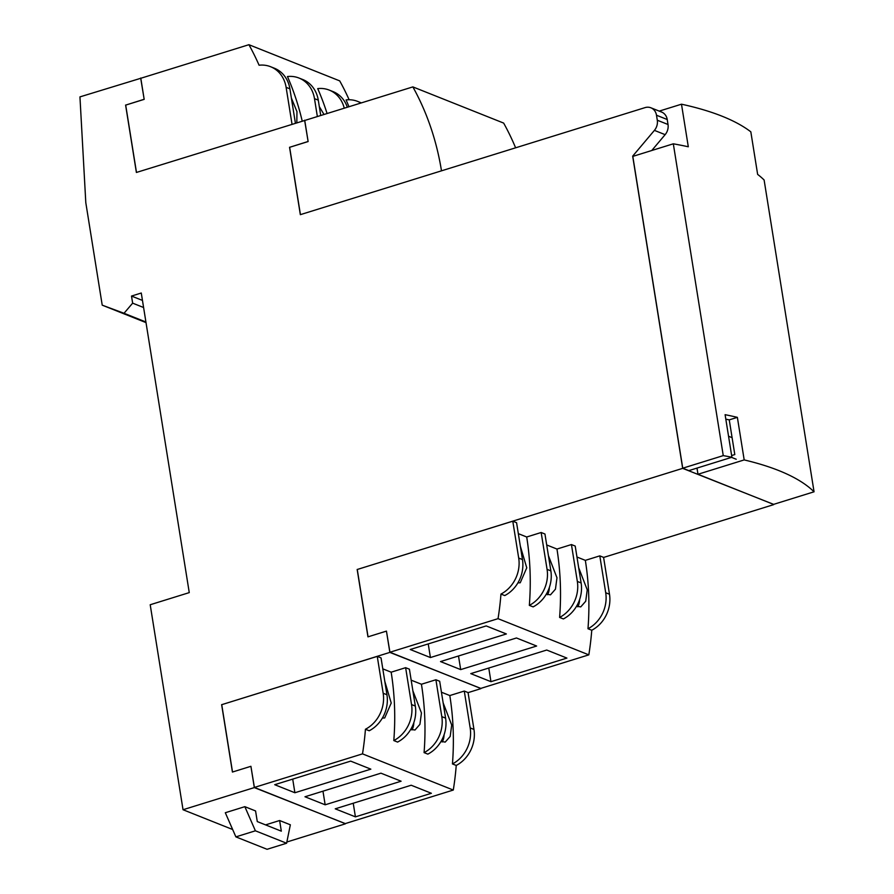 <?xml version="1.0" encoding="UTF-8"?>
<svg xmlns="http://www.w3.org/2000/svg" width="894" height="894" viewBox="0 0 894 894"><rect width="100%" height="100%" fill="white"/><g stroke="black" fill="none" stroke-linecap="round" stroke-linejoin="round"><path stroke-width="1.34" d="M444.094 734.712A21.199 8.918 -107.3 0 1 442.128 741.986M413.833 722.654A21.199 8.918 -107.3 0 1 411.866 729.917M579.625 599.516A21.199 8.918 -107.3 0 1 577.658 606.791M549.363 587.459A21.199 8.918 -107.3 0 1 547.396 594.734M292.014 124.143L286.114 87.333A31.234 26.831 -68.3 0 0 270.614 66.726A31.234 26.831 -68.3 0 0 259.081 65.228A271.34 233.021 -68.3 0 0 248.912 44.7L140.805 78.27L144.18 99.357L125.696 105.101L136.48 172.441M295.389 123.093L289.902 88.841A31.234 26.831 -68.3 0 0 274.402 68.235L270.614 66.726M344.246 108.208A31.234 26.831 -68.3 0 0 329.249 90.093A31.234 26.831 -68.3 0 0 317.716 88.607A271.34 233.021 -68.3 0 1 327.081 113.527M347.319 107.246A31.234 26.831 -68.3 0 0 333.037 91.601L329.249 90.093M317.359 116.555L314.487 98.642A31.234 26.831 -68.3 0 0 298.987 78.035A31.234 26.831 -68.3 0 0 287.455 76.538A271.34 233.021 -68.3 0 1 302.183 120.981M320.734 115.505L318.275 100.15A31.234 26.831 -68.3 0 0 302.775 79.532L298.987 78.035M291.366 98.005L296.953 111.616L296.83 122.646M319.292 106.565L324.008 114.488M360.919 103.022A31.234 26.831 -68.3 0 0 357.622 101.402A31.234 26.831 -68.3 0 0 346.09 99.916A271.34 233.021 -68.3 0 1 348.962 106.744M546.726 650.039L566.908 658.085L490.951 681.675L470.769 673.629L546.726 650.039M490.951 681.675L488.772 668.041M516.464 637.981L536.635 646.027L460.689 669.606L440.507 661.571L516.464 637.981M460.689 669.606L458.499 655.984M486.202 625.923L506.373 633.958L430.416 657.548L410.245 649.502L486.202 625.923M430.416 657.548L428.237 643.915M405.63 667.684L409.418 669.193L415.319 706.07A31.234 26.831 111.7 0 1 397.595 742.076L393.807 740.567A271.34 233.021 -68.3 0 0 391.17 672.187L405.63 667.684L411.542 704.561A31.234 26.831 111.7 0 1 393.807 740.567M435.903 679.753L439.68 681.262L445.592 718.128A31.234 26.831 111.7 0 1 427.857 754.134L424.08 752.625A271.34 233.021 -68.3 0 0 421.432 684.245L435.903 679.753L441.804 716.619A31.234 26.831 111.7 0 1 424.08 752.625M443.145 702.885L451.705 725.045L450.185 736.421L445.223 742.087L441.01 741.439M412.883 690.827L421.443 712.976L419.923 724.352L414.961 730.029L410.737 729.381M384.811 681.384L391.226 703.019L384.699 717.96L382.364 718.072M411.195 785.234L431.377 793.28L355.421 816.859L335.239 808.824L411.195 785.234M355.421 816.859L353.231 803.237M380.933 773.176L401.104 781.211L325.159 804.801L304.977 796.766L380.933 773.176M325.159 804.801L322.969 791.179M350.671 761.118L370.842 769.153L294.886 792.743L274.715 784.697L350.671 761.118M294.886 792.743L292.707 779.11M464.277 691.062L468.054 692.571L473.965 729.437A31.234 26.831 111.7 0 1 456.231 765.443L452.453 763.934A271.34 233.021 -68.3 0 0 449.805 695.554L464.277 691.062L470.177 727.928A31.234 26.831 111.7 0 1 452.453 763.934M232.518 772.014L221.734 704.673L377.257 656.386L381.045 657.895L386.946 694.761A31.234 26.831 111.7 0 1 369.222 730.767L365.434 729.258A271.34 233.021 111.7 0 1 362.506 753.865L254.388 787.435L250.912 766.303L254.321 787.592L345.274 823.586M377.257 656.386L383.168 693.252A31.234 26.831 111.7 0 1 365.434 729.258M257.282 821.586L281.319 831.163L279.621 820.524L290.349 824.793L286.605 843.232L255.405 830.805L244.844 806.667L255.572 810.947L257.282 821.586M244.844 806.667L225.31 812.735L235.882 836.873L255.405 830.805M235.882 836.873L267.071 849.3L286.605 843.232M599.807 555.867L603.584 557.375L609.496 594.242A31.234 26.831 111.7 0 1 591.761 630.248L587.984 628.739A271.34 233.021 -68.3 0 0 585.335 560.359L599.807 555.867L605.707 592.733A31.234 26.831 111.7 0 1 587.984 628.739M541.161 532.5L544.949 534.009L550.86 570.875A31.234 26.831 111.7 0 1 533.126 606.881L529.337 605.372A271.34 233.021 -68.3 0 0 526.7 536.992L541.161 532.5L547.072 569.366A31.234 26.831 111.7 0 1 529.337 605.372M571.434 544.558L575.211 546.066L581.122 582.944A31.234 26.831 111.7 0 1 563.388 618.939L559.61 617.43A271.34 233.021 -68.3 0 0 556.962 549.05L571.434 544.558L577.334 581.435A31.234 26.831 111.7 0 1 559.61 617.43M578.675 567.69L587.235 589.85L585.715 601.226L580.754 606.892L576.541 606.255M548.413 555.632L556.973 577.792L555.453 589.168L550.492 594.834L546.279 594.186M520.342 546.189L526.756 567.824L520.23 582.765L517.894 582.877M368.049 636.819L357.265 569.478L512.787 521.191L516.576 522.699L522.476 559.566A31.234 26.831 111.7 0 1 504.752 595.572L500.964 594.063A271.34 233.021 111.7 0 1 498.036 618.67L389.929 652.24L386.443 631.108L389.851 652.396L480.804 688.391M512.787 521.191L518.699 558.057A31.234 26.831 111.7 0 1 500.964 594.063M248.912 44.7L339.709 80.885A271.34 233.021 -68.3 0 1 349.129 99.748M441.491 170.832A271.34 233.021 -68.3 0 0 412.86 86.897L304.753 120.466L308.128 141.554L289.645 147.298L300.429 214.638M412.86 86.897L503.646 123.081A271.34 233.021 -68.3 0 1 515.614 147.812M591.761 630.248A271.34 233.021 111.7 0 1 588.822 654.855L480.715 688.425L389.929 652.24M588.822 654.855L498.036 618.67M411.173 680.155L421.432 684.245M382.8 668.846L391.17 672.187M456.231 765.443A271.34 233.021 111.7 0 1 453.292 790.05L362.506 753.865M441.435 692.213L449.805 695.554M453.292 790.05L345.185 823.62L254.388 787.435M265.563 824.883L279.621 820.524M546.703 544.96L556.962 549.05M518.33 533.651L526.7 536.992M576.965 557.018L585.335 560.359M254.321 787.592L183.035 809.729L150.203 604.746L189.26 592.61L141.274 293.02L131.507 296.059L142.459 300.418M131.507 296.059L132.647 303.155L143.599 307.514M132.647 303.155L124.02 313.28L145.923 322.008M124.02 313.28L102.218 305.156L146.013 322.611M102.218 305.156L85.802 202.659L79.946 96.887L141.073 78.191M140.671 78.035L144.18 99.357M144.079 99.312L125.696 105.101M125.596 105.056L136.391 172.464L305.01 120.388M304.619 120.232L308.128 141.554M308.028 141.509L289.645 147.298M289.544 147.253L300.339 214.661L645.021 107.626A11.276 9.678 111.7 0 1 650.899 107.794A11.276 9.678 111.7 0 1 656.498 115.237L657.291 120.221A11.276 9.678 111.7 0 1 654.408 130.379L632.673 156.148L682.681 468.355L773.634 504.361M651.771 150.505L665.136 134.659A11.276 9.678 -68.3 0 0 668.019 124.501L667.226 119.517A11.276 9.678 -68.3 0 0 661.638 112.074L650.899 107.794M682.681 468.355L357.265 569.478M357.164 569.444L367.959 636.852L386.443 631.108M468.065 692.638L480.849 688.659M389.851 652.396L221.734 704.673M221.634 704.64L232.429 772.047L250.912 766.303M286.851 842.014L345.319 823.855M183.035 809.729L232.652 829.509M731.538 457.37L736.22 459.237M732.097 437.658L728.554 436.25M603.595 557.443L773.679 504.629M659.213 111.113L681.485 104.196L688.302 146.772A395.047 115.505 170.9 0 0 673.316 143.811L632.807 156.394L682.748 468.199L688.849 470.624L731.918 457.247L725.101 414.682A395.047 115.505 -9.1 0 1 737.371 417.353L729.247 419.878A329.897 96.451 170.9 0 0 725.816 419.163M682.748 468.199L723.257 455.616A395.047 115.505 -9.1 0 1 731.918 457.247M673.316 143.811L723.257 455.616M681.485 104.196A395.047 115.505 -9.1 0 1 750.826 131.831L757.643 174.397A395.047 115.505 170.9 0 1 764.113 179.996L814.054 491.801L773.545 504.384L697.979 474.267L696.996 468.098M737.371 417.353L744.188 459.918L697.979 474.267M744.188 459.918A395.047 115.505 -9.1 0 1 814.054 491.801M731.65 455.538L734.801 454.565L729.247 419.878M286.114 87.333L289.902 88.841M314.487 98.642L318.275 100.15M415.319 706.07L411.542 704.561M445.592 718.128L441.804 716.619M473.965 729.437L470.177 727.928M386.946 694.761L383.168 693.252M609.496 594.242L605.707 592.733M550.86 570.875L547.072 569.366M581.122 582.944L577.334 581.435M522.476 559.566L518.699 558.057M656.498 115.237L667.226 119.517M657.291 120.221L668.019 124.501M654.408 130.379L665.136 134.659M357.622 101.402L361.366 102.888"/></g></svg>
